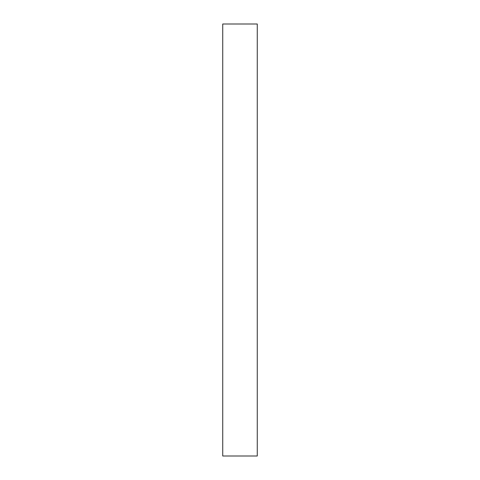 <?xml version="1.0" encoding="UTF-8"?>
<svg xmlns="http://www.w3.org/2000/svg" width="480" height="480" viewBox="0 0 480 480"><rect width="100%" height="100%" fill="white"/><g stroke="black" fill="none" stroke-linecap="round" stroke-linejoin="round"><path stroke-width="0.72" d="M222.738 456L257.262 456L257.262 24L222.738 24L222.738 456"/></g></svg>

